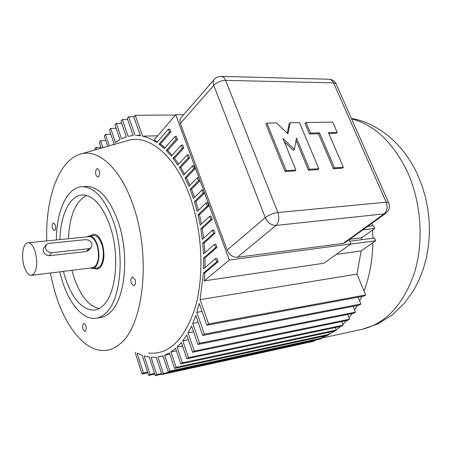 <?xml version="1.0" encoding="UTF-8"?>
<svg xmlns="http://www.w3.org/2000/svg" width="452" height="452" viewBox="0 0 452 452"><rect width="100%" height="100%" fill="white"/><g stroke="black" fill="none" stroke-linecap="round" stroke-linejoin="round"><path stroke-width="0.68" d="M200.078 299.648L356.978 274.121L365.668 294.953L208.621 323.943L200.078 299.648L203.417 273.076L216.677 261.866L215.508 258.64L203.586 268.793L203.609 258.002L215.564 247.594L214.395 244.385L203.468 253.962L202.716 243.159L213.61 233.396L212.44 230.204L202.321 239.351L200.841 228.712L210.841 219.469L209.677 216.305L200.213 225.113L198.061 214.807L207.304 206.005L206.152 202.869L197.23 211.423L194.456 201.62L203.061 193.179L201.914 190.072L193.433 198.451L190.1 189.275L198.501 180.794L197.366 177.715L188.896 186.326L185.037 177.851L193.654 168.907L192.535 165.861L183.659 175.139L179.337 167.483L188.247 157.974L187.139 154.963L177.783 165.014L173.059 158.307L182.359 148.12L181.269 145.148L171.325 156.115L166.268 150.471L176.077 139.459L175.003 136.521L164.336 148.572L159.019 144.086L169.489 132.057L168.432 129.153L156.855 142.544C152.098 139.34 147.341 137.21 142.583 136.165L135.238 115.266L133.849 117.011L140.425 135.758L136.199 135.391L140.261 135.301L136.199 135.391M51.714 252.724C46.076 251.64 44.347 248.866 46.528 244.396L48.918 243.368L86.078 239.577C91.536 240.741 93.18 243.481 90.999 247.792L88.931 248.656L51.714 252.724L49.206 255.691L86.287 251.561L88.931 248.656M89.14 236.673L89.389 236.645C92.524 236.718 95.09 239.633 97.09 245.396C99.434 254.459 98.83 261.437 95.27 266.318L92.575 267.748L31.583 275.336M89.072 249.905L86.287 251.561M49.206 255.691C46.33 255.606 44.369 254.103 43.335 251.176L43.358 248.402L45.861 245.204M35.29 252.041C37.572 261.561 37.098 268.85 33.855 273.906L31.374 275.358C28.369 275.268 25.911 272.127 23.99 265.934C20.945 255.945 23.182 242.724 28.035 242.786C30.945 242.893 33.358 245.978 35.29 252.041M86.835 236.899L89.321 235.825C92.615 235.899 95.321 238.972 97.423 245.035C99.898 254.583 99.254 261.928 95.508 267.064L92.677 268.561L90.264 268.03M372.086 223.169L372.329 225.842M361.696 239.673L361.696 237.786L372.623 229.983L372.9 238.221M356.978 274.121L361.165 250.888L372.883 242.724C372.482 260.341 369.527 276.426 364.013 290.981M361.73 296.529L359.639 300.97L358.086 297.207M357.21 305.552L354.594 309.902L353.131 306.343M352.108 313.598L348.961 317.739L347.639 314.49M346.543 320.575L342.831 324.429L341.678 321.575M340.672 326.423L336.299 329.954L335.333 327.542M170.997 351.922L175.591 348.464L180.783 363.945L334.593 331.096L335.457 330.565L328.57 334.774L329.423 334.254L176.127 367.295L170.997 351.922L176.382 350.831M327.389 335.367L322.316 337.514L321.937 336.548M183.659 114.706L175.732 114.751L154.115 139.984L157.386 141.928M157.691 135.809L142.583 136.165M203.417 273.076L204.835 272.872L204.259 280.873L323.92 263.239L350.871 243.95L349.119 239.775M361.165 250.888L336.288 254.386M194.456 201.62L195.88 201.507L204.496 193.072L203.061 193.179M204.496 193.072L203.355 189.97L201.914 190.072M81.044 153.934L126.616 140.843C147.793 133.391 174.924 154.426 189.716 195.897C202.304 230.497 204.451 275.325 195.292 307.247C184.489 339.876 168.845 355.136 148.352 353.023M135.108 135.391L128.622 116.785L127.266 118.509L133.17 135.487L128.102 136.329L122.294 119.531L120.972 121.226L126.351 136.826L121.56 138.77L116.305 123.424L115.011 125.091L119.972 139.611L115.503 142.561L110.689 128.391L109.424 130.023L114.062 143.713L112.78 144.815M109.35 145.804L105.497 134.351L104.254 135.956L107.717 146.273M102.886 147.657L100.576 140.719L99.355 142.29L101.293 148.115M96.587 149.471L95.926 147.471L94.734 149.007L95.033 149.917M135.103 352.272L142.052 374.019L143.425 372.99L137.058 353.114L142.199 355.351L148.668 375.442L150.07 374.409L144.126 355.973L149.279 357.069L155.302 375.635L156.737 374.584L151.104 357.255L156.211 357.21L161.878 374.538L163.347 373.476L157.946 356.995L162.952 355.803L168.336 372.132L169.839 371.052L164.601 355.216L169.845 354.148M328.57 334.774L327.717 335.294L174.591 368.397L169.427 352.888L164.601 355.216M174.591 368.397L176.127 367.295M180.783 363.945L182.354 362.815L177.077 347.125L182.58 346.029M186.891 358.769L188.495 357.611L343.136 325.191L341.367 326.276L186.891 358.769L181.393 342.526L177.077 347.125M188.495 357.611L182.789 340.791L188.348 339.706M192.637 352.261L194.275 351.074L349.56 319.214L347.757 320.321L192.637 352.261L186.755 335.056L182.789 340.791M194.275 351.074L188.049 332.898L193.592 331.847M354.594 309.902L355.515 312.146L353.679 313.281L197.942 344.464L191.591 326.045L188.049 332.898M197.942 344.464L199.609 343.243L192.761 323.429L198.196 322.44M359.639 300.97L360.911 304.032L359.046 305.196L202.716 335.429L195.789 315.507L192.761 323.429M202.716 335.429L204.417 334.175L196.812 312.36L202.061 311.451M365.668 294.953L363.781 296.15L206.897 325.237L199.242 303.416L196.812 312.36M206.897 325.237L208.621 323.943M189.919 185.286L186.461 177.766L195.089 168.833L193.654 168.907M195.089 168.833L193.97 165.788L192.535 165.861M197.366 177.715L198.801 177.63L199.937 180.704L191.524 189.179L194.529 197.366M198.061 214.807L199.49 214.677L201.456 223.96M203.632 238.17L202.27 228.565L212.282 219.333L211.118 216.169L209.677 216.305M212.282 219.333L210.841 219.469M204.835 272.872L218.118 261.674L216.943 258.454L215.508 258.64M175.732 114.751L229.322 260.053L204.259 280.873M164.991 147.832L160.426 144.041L170.907 132.029L169.85 129.125L168.432 129.153M172.088 155.273L167.681 150.42L177.5 139.419L176.427 136.481L175.003 136.521M178.642 164.093L174.478 158.251L183.789 148.075L182.698 145.103L181.269 145.148M184.608 174.15L180.755 167.409L189.676 157.912L188.574 154.906L187.139 154.963M195.88 201.507L198.4 210.304M199.49 214.677L208.745 205.886L207.592 202.75L206.152 202.869M204.846 252.758L204.146 242.995L215.05 233.238L213.881 230.057L212.44 230.204M205.033 267.561L205.033 257.815L217.005 247.419L215.83 244.216L214.395 244.385M202.27 228.565L200.841 228.712M215.05 233.238L213.61 233.396M204.146 242.995L202.716 243.159M217.005 247.419L215.564 247.594M205.033 257.815L203.609 258.002M218.118 261.674L216.677 261.866M372.883 242.724L375.674 240.78L350.662 244.097M375.674 240.78L374.482 238.018L349.729 241.227M361.696 237.786L349.769 239.311M372.623 229.983L374.781 228.446L362.798 229.887M374.781 228.446L373.595 225.695L367.629 226.395M295.89 170.054L286.156 170.619L266.866 123.097L276.579 122.955L287.947 133.832L290.167 122.763L299.484 122.628L318.829 168.732L309.501 169.268L296.529 138.063L294.365 149.375L282.935 138.453L295.89 170.054L294.851 170.969L285.116 171.54L265.878 124.074L266.866 123.097M83.315 323.7L83.857 323.423C86.304 325.033 86.869 327.593 85.558 331.107L85.032 331.372C82.586 329.785 82.01 327.225 83.315 323.7M294.365 149.375L293.342 150.307L284.223 141.595M309.501 169.268L308.456 170.172L296.088 140.38M318.829 168.732L317.779 169.63L308.456 170.172M290.167 122.763L289.173 123.718L287.263 133.182M286.156 170.619L285.116 171.54M343.351 167.313L334.452 167.828L319.541 132.854L310.49 133.069L306.044 122.537L332.734 122.159L337.192 132.425L328.44 132.639L343.351 167.313L342.288 168.189L333.39 168.715L318.519 133.775L309.473 134.001L305.032 123.481L306.044 122.537M337.192 132.425L336.158 133.334L328.819 133.521M310.49 133.069L309.473 134.001M319.541 132.854L318.519 133.775M334.452 167.828L333.39 168.715M237.323 257.29C232.808 257.357 229.413 254.956 227.147 250.069L265.284 217.666C267.759 222.796 271.319 225.384 275.969 225.429L237.323 257.29L343.271 243.408L384.047 213.886L386.104 213.028M345.288 242.549L385.663 213.355C389.274 210.462 390.251 206.869 388.596 202.575L386.223 202.191C387.929 207.089 387.206 210.988 384.047 213.886L275.969 225.429C278.963 222.271 279.607 217.966 277.89 212.519L386.223 202.191L333.559 82.869L225.61 80.366L277.89 212.519C273.104 213.22 268.9 214.932 265.284 217.666L213.739 85.405L180.388 123.503L227.147 250.069M180.388 123.503C179.5 120.876 179.834 118.814 181.382 117.322L213.886 79.908M344.876 242.848L343.271 243.408M229.322 260.053L350.871 243.95M170.907 132.029L169.489 132.057M160.426 144.041L159.019 144.086M177.5 139.419L176.077 139.459M167.681 150.42L166.268 150.471M183.789 148.075L182.359 148.12M174.478 158.251L173.059 158.307M189.676 157.912L188.247 157.974M180.755 167.409L179.337 167.483M186.461 177.766L185.037 177.851M199.937 180.704L198.501 180.794M191.524 189.179L190.1 189.275M208.745 205.886L207.304 206.005M360.911 304.032L204.417 334.175M355.515 312.146L199.609 343.243M349.56 319.214L348.961 317.739M343.136 325.191L342.831 324.429M335.457 330.565L336.328 330.033L182.354 362.815M147.815 372.781L142.052 374.019M147.595 372.098L143.425 372.99M154.81 374.109L148.668 375.442M154.59 373.431L150.07 374.409M161.776 374.216L155.302 375.635M161.55 373.533L156.737 374.584M163.347 373.476L315.27 340.305L313.626 341.311L161.878 374.538M169.839 371.052L322.451 337.853L320.779 338.881L168.336 372.132M322.451 337.853L322.316 337.514M329.423 334.254L328.672 332.361M101.028 147.307L95.926 147.471M105.808 140.583L100.576 140.719M175.517 115.006L135.238 115.266M134.058 116.746L128.622 116.785M127.605 119.475L122.294 119.531M121.707 123.356L116.305 123.424M116.107 128.3L110.689 128.391M110.853 134.233L105.497 134.351M55.336 225.006C55.975 228.068 55.613 229.927 54.263 230.582L52.528 228.475C51.89 225.418 52.251 223.565 53.602 222.915L55.336 225.006M98.79 176.495L97.807 177.043C95.451 175.472 94.971 172.839 96.378 169.138L97.378 168.579C99.734 170.167 100.208 172.805 98.79 176.495M90.49 235.712L93.598 234.164C97.157 234.243 100.067 237.526 102.338 244.018C105.005 254.261 104.305 262.132 100.242 267.64L97.191 269.239L94.089 268.386L97.327 269.222M99.011 308.597C88.072 305.688 79.512 294.591 73.331 275.296L71.947 270.313M68.478 238.741C69.523 215.903 75.546 201.485 86.547 195.473M56.336 239.955C56.364 210.965 67.28 186.778 82.394 186.71C94.875 187.213 105.339 199.208 113.797 222.7C125.17 255.753 120.537 300.795 105.435 313.439C102.434 316.197 99.254 317.807 95.875 318.27C82.784 320.214 68.89 303.428 61.884 279.602L59.828 271.822M59.946 239.594C60.415 215.045 69.857 195.145 82.603 194.998C93.609 195.411 102.813 205.959 110.203 226.638C120.017 255.369 116.102 294.405 103.005 305.682C100.316 308.219 97.446 309.682 94.395 310.078C81.936 310.049 72.077 298.823 64.817 276.392L63.433 271.369M46.765 240.91C45.256 199.309 58.342 160.946 79.761 154.307C97.694 147.917 120.644 167.85 133.34 205.993C151.426 256.759 143.369 326.706 119.746 344.085C113.458 349.266 106.825 351.328 99.835 350.272C81.507 347.599 63.975 323.157 54.726 291.455L50.279 273.008M131.295 283.218C130.521 279.861 130.973 277.805 132.651 277.048L135.097 279.635C135.877 282.997 135.43 285.059 133.752 285.822L131.295 283.218M85.626 186.512L86.835 186.439C99.372 186.936 109.881 198.88 118.351 222.282C129.747 255.21 125.057 300.1 109.876 312.722C106.864 315.473 103.661 317.084 100.265 317.553L96.666 318.14M93.451 235.413L93.711 235.39C97.027 235.458 99.739 238.52 101.847 244.56C105.282 254.606 102.474 267.957 97.056 268.013L92.909 268.533M90.502 235.707L93.468 234.176M322.242 337.983L361.284 329.485C385.392 323.96 403.088 305.134 414.377 273.019C424.027 241.871 421.315 202.389 407.308 171.658C393.065 142.459 374.488 124.865 351.583 118.876M328.858 79.23L329.192 79.236C331.062 79.433 332.519 80.642 333.559 82.869L336.045 83.756L336.328 84.394M221.101 76.365L221.395 76.377C223.175 76.586 224.582 77.913 225.61 80.366C220.904 80.586 216.949 82.27 213.739 85.405C212.762 82.671 213.05 80.563 214.604 79.077C216.491 77.207 218.757 76.303 221.395 76.377L329.192 79.236C332.288 79.501 334.57 81.004 336.045 83.756L388.793 203.027M88.434 250.606L90.999 247.792M351.379 118.418C362.916 120.277 374.618 125.605 386.477 134.408C399.308 144.561 409.546 157.675 417.179 173.754L421.778 184.964L425.338 196.693L427.812 208.79L429.174 221.084L429.4 233.418L428.49 245.622L426.451 257.538L423.304 269.002L419.077 279.878L413.817 290.026L404.806 302.772L392.313 314.897L377.962 323.847L362.318 329.265M160.076 356.594L163.014 355.995M94.395 310.078L95.106 309.965M89.389 236.645L28.035 242.786M86.835 186.439L82.394 186.71M93.711 235.39L89.321 235.825"/></g></svg>
